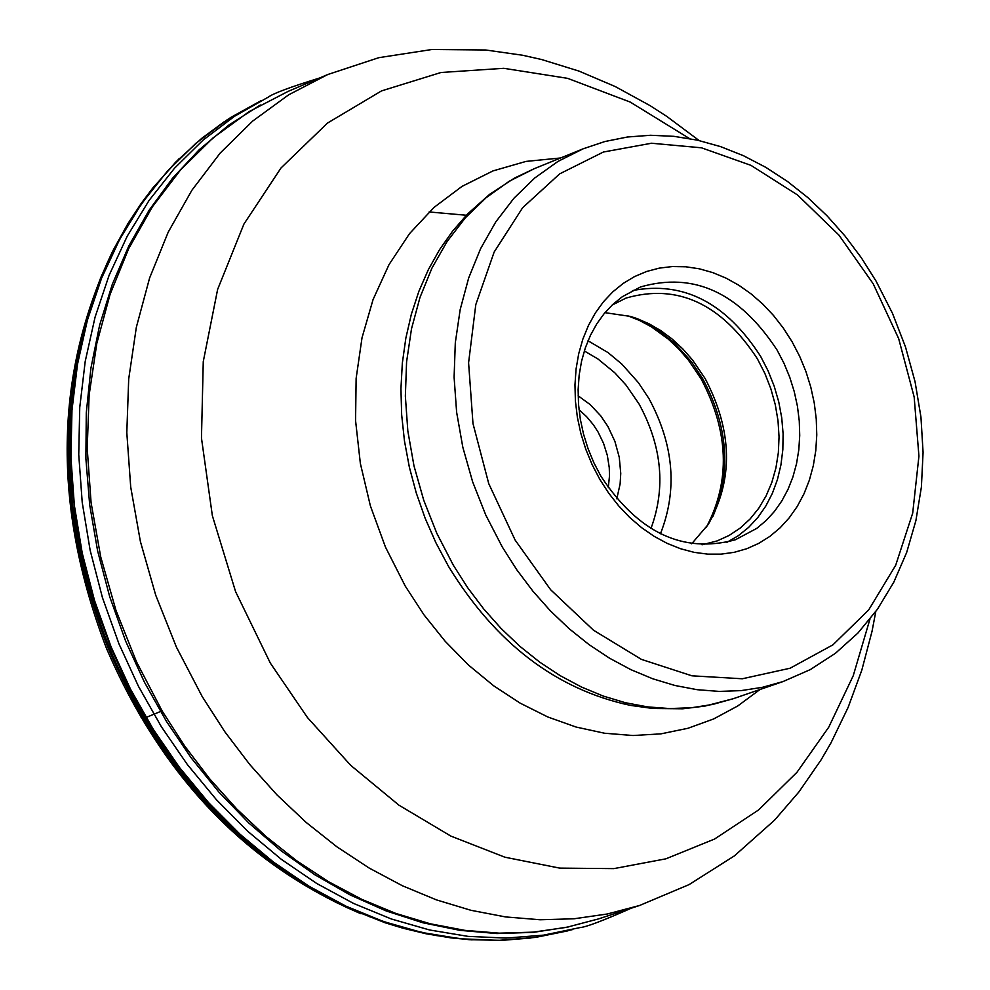 <?xml version="1.0" encoding="UTF-8"?>
<svg xmlns="http://www.w3.org/2000/svg" width="990" height="990" viewBox="0 0 990 990"><rect width="100%" height="100%" fill="white"/><g stroke="black" fill="none" stroke-linecap="round" stroke-linejoin="round"><path stroke-width="1.49" d="M327.752 74.522L288.127 91.377L249.072 111.647L213.048 137.895L180.638 169.785L152.361 206.861L128.712 248.577L110.088 294.327L96.81 343.394L89.137 395.01L87.207 448.383L91.08 502.635L100.72 556.9L115.954 610.31L136.571 661.988L162.212 711.105L184.722 746.076L209.645 778.808L236.771 808.991L265.84 836.377L296.567 860.706L328.68 881.768L361.87 899.39L395.827 913.436L430.254 923.781L464.83 930.365L499.257 933.162L533.214 932.147L566.429 927.358L598.591 918.881L639.528 905.504L607.316 913.993L574.064 918.77L540.045 919.76L505.556 916.926L470.918 910.293L436.417 899.873L402.373 885.741L369.109 868.02L336.934 846.846L306.12 822.393L276.977 794.883L249.777 764.552L224.767 731.672L202.108 696.403L176.393 647.076L155.715 595.176L140.407 541.555L130.717 487.068L126.807 432.605L128.7 379.046L136.348 327.245L149.601 278.004L168.226 232.118L191.887 190.266L220.164 153.091L252.611 121.126L288.659 94.817L327.752 74.522L378.811 57.68L431.887 49.5L485.669 49.995L522.572 55.242L541.58 59.511L578.94 71.082L615.174 86.526L650.009 105.596L666.827 116.436L699.101 140.531M599.841 479.407L608.751 493.218L618.775 505.977L629.764 517.498L641.607 527.658L654.118 536.32L667.161 543.374L680.551 548.732L694.139 552.346L707.726 554.14L721.153 554.128L734.258 552.309L746.868 548.695L758.81 543.337L769.96 536.332L780.182 527.744L789.327 517.696L797.309 506.323L804.016 493.763L809.362 480.162L813.297 465.708L815.785 450.586L816.775 434.957L816.255 419.042L814.263 403.017L810.785 387.09L805.897 371.448L799.648 356.289L792.111 341.798L783.375 328.16L773.561 315.538L762.77 304.079L751.15 293.943L738.837 285.244L725.979 278.091L712.738 272.596L699.287 268.797L685.773 266.78L672.371 266.545L659.253 268.129L646.594 271.483L634.528 276.594L623.23 283.4L612.847 291.815L603.492 301.727L595.312 313.026L588.394 325.574L582.825 339.211L578.705 353.752L576.069 369.022L574.967 384.838L575.4 400.975L577.368 417.236L580.845 433.422L585.808 449.312L592.168 464.706L599.841 479.407M600.918 476.215C638.179 532.682 682.976 553.88 735.323 539.798L756.756 528.388L766.124 520.53L774.527 511.335L781.84 500.915L787.99 489.407L792.916 476.945L796.529 463.704L798.806 449.844L799.722 435.513L799.264 420.923L797.433 406.234L794.252 391.632L789.773 377.301L784.043 363.404L777.125 350.126C739.443 292.644 693.891 271.594 640.468 286.976L622.326 296.715L612.81 304.425L604.246 313.521L596.76 323.879L590.424 335.375L585.337 347.861L581.563 361.177L579.15 375.161L578.135 389.639L578.531 404.415L580.338 419.302L583.531 434.115L588.06 448.668L593.876 462.763L600.918 476.215M632.437 290.59C683.335 280.776 726.054 302.705 760.629 356.375L768.104 370.879L774.168 386.1L778.734 401.816L781.729 417.78L783.102 433.769L782.843 449.559L780.937 464.892L777.435 479.568L772.373 493.354L765.815 506.039L757.87 517.448L748.638 527.398L738.268 535.739L726.895 542.347M702.034 544.797L717.119 540.924L729.135 535.454L740.198 528.078L750.16 518.921L758.835 508.142L766.099 495.916L771.816 482.452L775.925 467.948L778.35 452.678L779.043 436.862L778.016 420.762L775.269 404.638L770.851 388.761L764.849 373.366L757.338 358.726C721.128 303.534 677.346 283.313 626.002 298.089L612.105 305.093M604.964 312.667L630.284 316.392L636.545 318.396L648.858 323.693L660.776 330.598L672.111 339.013L682.716 348.814L692.443 359.877L705.103 378.477C732.513 430.885 733.578 479.507 708.308 524.341L691.676 543.795M140.828 716.921L145.604 717.688L162.063 710.832M572.344 929.635L536.036 937.307L498.614 940.376L460.486 938.78L422.049 932.518L383.724 921.616L345.943 906.159L309.115 886.298L273.673 862.24L240.013 834.224L208.519 802.543L179.561 767.547L153.462 729.63L130.532 689.213L111.041 646.755L94.545 600.559L82.257 553.224L74.349 505.333L70.921 457.504L71.973 410.305L77.492 364.332L87.405 320.141L101.549 278.277L119.741 239.221L141.719 203.457L167.211 171.369L195.884 143.327L227.378 119.642L261.273 100.547M224.631 121.448L201.737 138.34L175.651 162.174L152.349 188.781L131.583 218.32L113.578 250.519L98.517 285.12L86.551 321.8L77.789 360.212L72.357 400.034L70.302 440.884L71.651 482.365L76.416 524.106L84.534 565.711L95.943 606.783L110.558 646.928L127.203 683.756L146.433 719.087L168.102 752.648L192.011 784.142L217.936 813.31L245.681 839.916L274.997 863.738L305.613 884.59L337.293 902.311L369.765 916.777L402.757 927.865L435.971 935.513L469.161 939.683L502.054 940.351L530.999 937.988M472.156 939.881L450.945 937.877L426.121 933.768L402.942 928.199L385.259 922.816L347.032 907.657L327.108 897.782L307.519 886.669C219.631 832.107 153.524 752.351 109.172 647.398C63.323 530.058 56.95 416.629 90.065 307.11L100.671 277.856L113.293 250L127.883 223.69L141.211 203.42L152.881 187.89L179.079 158.722M257.697 851.487C192.926 798.225 143.315 730.212 108.85 647.448C71.453 553.472 60.39 459.781 75.686 366.374M337.751 903.239C235.311 851.487 158.709 766.322 107.972 647.732C57.222 515.877 55.217 391.545 101.945 274.737M631.001 908.3C603.083 920.688 586.055 927.123 579.917 927.605L543.597 935.142L506.187 938.087L468.06 936.379L429.648 929.994L391.359 918.992L353.616 903.462L316.825 883.538L281.432 859.419L247.809 831.352L216.352 799.635L187.419 764.627L161.345 726.697L138.439 686.28L118.949 643.822L102.44 597.626L90.152 550.304L82.219 502.413L78.742 454.583L79.745 407.385L85.214 361.4L95.052 317.196L109.11 275.294L127.215 236.202L149.119 200.376L174.525 168.213L203.099 140.085L234.494 116.3L268.315 97.094C273.265 93.419 290.317 87.07 319.498 78.037M260.358 105.002L228.566 125.26L199.188 149.75L172.569 178.2L149.044 210.338L128.873 245.829L112.328 284.254L99.606 325.227L90.894 368.255L86.291 412.867L85.883 458.543L89.669 504.752L97.626 550.96L109.68 596.611L125.668 641.186L144.404 682.147L166.345 721.215L191.256 757.969L218.864 792.037L248.886 823.061L280.974 850.707L314.795 874.727L349.99 894.861L386.174 910.936L422.965 922.791L460.004 930.352L496.893 933.545L533.251 932.37L568.73 926.888M466.339 215.251L429.14 211.959M689.535 138.575L630.259 102.094L567.616 78.346L503.786 68.31L440.996 72.493L381.509 90.907L327.504 123.057L281.036 167.941L243.924 224.062L217.627 289.414L203.259 361.635L201.465 438.013L212.355 515.666L235.583 591.624L270.32 663.077L307.469 717.564L350.745 765.369L398.982 805.204L450.834 836.067L504.888 857.204L559.709 868.119L613.85 868.626L665.886 858.825L714.533 839.062L758.575 809.956L796.938 772.324L828.741 727.192L853.232 675.737L869.901 619.294M760.011 689.498L737.773 705.957L713.617 718.963L687.877 728.306L660.875 733.862L632.994 735.521L604.593 733.244L576.069 727.044L547.817 716.983L520.22 703.172L493.688 685.81L468.567 665.119L445.24 641.371L424.029 614.901L405.244 586.068L385.469 547.111L370.396 505.927L360.36 463.456L355.571 420.639L356.128 378.44L362.018 337.776L373.069 299.549L389.021 264.602L409.501 233.665L434.028 207.405L462.058 186.355L492.946 170.924L526.037 161.407L560.6 157.979M733.256 698.717L704.818 706.118L682.815 708.791L652.967 708.494L630.494 705.4C556.207 689.51 495.569 643.215 448.581 566.515L435.934 542.817L425.156 518.265L416.258 492.946L409.34 467.094L404.464 440.946L401.655 414.748L400.938 388.736L402.336 363.157L405.826 338.246L411.357 314.214L418.881 291.308L428.324 269.701L439.585 249.604L452.579 231.19L467.466 214.075L489.753 194.226L514.478 178.101L534.377 168.634L509.244 181.22L486.078 197.74L465.25 217.936L447.096 241.535L431.925 268.154L419.995 297.408L411.493 328.829L406.581 361.919L405.356 396.149L407.831 430.984L413.981 465.857L423.72 500.185L436.875 533.437L453.321 565.203L467.763 587.837L483.764 609.011L501.175 628.563L519.837 646.284L539.562 662.025L560.179 675.65L581.501 687.035L603.306 696.081L625.408 702.727L647.596 706.897L669.673 708.568L691.428 707.751L712.689 704.447L733.256 698.717L783.003 681.578L762.411 687.32L741.114 690.612L719.309 691.416L697.183 689.696L674.945 685.488L652.794 678.793L630.939 669.685L609.568 658.214L588.889 644.502L569.101 628.662L550.378 610.842L532.917 591.179L516.854 569.881L502.289 547L485.843 515.196L472.626 481.784L462.825 447.27L456.625 412.236L454.101 377.239L455.301 342.837L460.177 309.598L468.654 278.042L480.583 248.676L495.755 221.946L513.921 198.26L534.761 177.99L557.952 161.432L583.122 148.822L604.878 141.533L627.437 137.004L650.529 135.271L673.918 136.335L697.368 140.147L720.658 146.644L743.54 155.752L765.827 167.36L787.298 181.331L807.766 197.53L827.034 215.795L844.953 235.942L861.337 257.771L876.051 281.086L892.423 313.199L905.491 346.921L915.057 381.732L920.948 417.05L923.076 452.343L921.393 487.055L915.899 520.616L906.654 552.507L893.784 582.207L877.462 609.209L857.897 633.068L835.374 653.338L810.278 669.611L783.003 681.578M515.109 540.045L488.751 483.652L472.973 423.51L468.592 362.786L475.794 304.635L494.146 252.066L522.621 207.739L559.684 173.856L603.38 152.027L651.457 143.241L701.477 147.807L750.977 165.367L797.544 194.968L838.938 235.1L873.192 283.771L898.673 338.63L914.166 397.015L918.93 456.13L912.693 513.142L895.69 565.265L868.688 609.927L832.924 644.849L790.107 668.225L742.302 678.769L691.899 675.811L641.433 659.39L593.517 630.234L550.663 589.768L515.109 540.045M638.934 319.287L654.749 327.715L674.363 342.874L691.589 361.944L702.591 378.489C728.096 426.022 731.536 472.007 712.911 516.458M706.427 527.15C730.62 480.954 728.863 431.529 701.118 378.873L688.471 360.187L678.843 349.086L668.361 339.174L651.358 326.799L639.354 320.376L627.017 315.501M588.023 340.758L608.033 352.601L621.918 364.159L638.389 382.66L648.957 398.599C673.893 444.782 677.717 489.84 660.441 533.783M584.323 350.955L597.948 358.986L614.802 372.797L626.138 385.221L639.107 404.081C662.001 446.304 665.948 487.785 650.95 528.536M616.782 498.824L620.124 483.912L620.755 473.393L619.257 457.281L614.914 441.404L607.922 426.492L600.732 415.85L590.151 404.576L578.135 395.814M608.281 487.748L609.506 475.831L609.258 467.651L607.316 455.326L603.529 443.297L598.034 431.962L593.307 424.685L586.575 416.629L579.014 409.736M567.963 930.823L535.726 937.369L502.635 940.327M296.827 879.986L285.454 873.007L296.814 879.974M361.016 913.77C246.572 865.099 161.704 776.581 106.413 648.202M106.388 648.141C52.111 505.94 54.165 373.737 112.538 251.51M201.737 138.34L230.571 117.562L261.335 100.522M639.528 905.504L689.065 884.615L734.419 855.867L774.613 820.116L798.955 791.889L821.131 759.813L830.981 742.884L848.121 707.417L861.82 670.131L872.017 631.36L875.804 611.523M534.377 168.634L583.122 148.822"/></g></svg>
